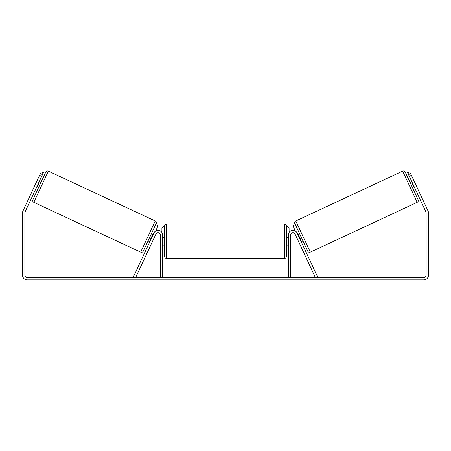 <?xml version="1.0" encoding="UTF-8"?>
<svg xmlns="http://www.w3.org/2000/svg" width="451" height="451" viewBox="0 0 451 451"><rect width="100%" height="100%" fill="white"/><g stroke="black" fill="none" stroke-linecap="round" stroke-linejoin="round"><path stroke-width="0.68" d="M153.842 233.06A4.64 4.64 0 0 1 162.681 235.016L162.681 277.54L160.364 277.54L160.364 235.016A2.317 2.317 0 0 0 155.939 234.041L135.655 277.54L133.552 276.559L153.842 233.06M297.158 233.06A4.64 4.64 0 0 0 288.319 235.016L288.319 277.54L290.636 277.54L290.636 235.016A2.317 2.317 0 0 1 295.061 234.041L315.345 277.54L317.448 276.559L297.158 233.06M310.327 252.148L295.788 220.967L402.647 171.138A1.934 1.934 0 0 1 405.212 172.073L418.122 199.754A1.934 1.934 0 0 1 417.186 202.319L310.327 252.148A1.934 1.934 0 0 1 307.762 251.213L294.853 223.538L294.153 223.865L293.218 226.43L295.377 231.059M295.788 220.967A1.934 1.934 0 0 0 294.853 223.538M410.032 182.407L411.786 181.595M413.302 189.414L415.055 188.597M297.919 234.689L299.673 233.872M301.189 241.697L302.942 240.879M298.387 235.693L298.737 235.529L301.071 240.53L300.721 240.693M412.253 182.593L411.904 182.756L414.238 187.763L414.587 187.599M41.667 176.335L39.564 175.354L40.381 173.607L42.484 174.588L25.087 211.891A2.317 2.317 0 0 0 24.867 212.872L24.867 275.223A2.317 2.317 0 0 0 27.19 277.54L423.81 277.54A2.317 2.317 0 0 0 426.133 275.223L426.133 212.872A2.317 2.317 0 0 0 425.913 211.891L408.516 174.588L410.619 173.607L411.436 175.354L409.333 176.335M39.564 175.354L22.984 210.91A4.64 4.64 0 0 0 22.55 212.872L22.55 275.223A4.64 4.64 0 0 0 27.19 279.862L423.81 279.862A4.64 4.64 0 0 0 428.45 275.223L428.45 212.872A4.64 4.64 0 0 0 428.016 210.91L411.436 175.354M155.212 220.967A1.934 1.934 0 0 1 156.147 223.538L143.238 251.213A1.934 1.934 0 0 1 140.673 252.148L155.212 220.967L48.353 171.138A1.934 1.934 0 0 0 45.788 172.073L40.968 182.407L39.214 181.595M140.673 252.148L33.814 202.319A1.934 1.934 0 0 1 32.878 199.754L45.788 172.073L45.083 171.746L42.518 172.682L41.78 174.261M38.747 182.593L39.096 182.756L36.762 187.763L36.413 187.599M32.878 199.754L37.698 189.414L35.945 188.597M153.081 234.689L151.327 233.872M149.811 241.697L148.058 240.879M152.613 235.693L152.263 235.529L149.929 240.53L150.279 240.693M164.615 241.206L164.615 225.934C164.728 224.761 165.376 224.113 166.549 224L166.549 258.406C165.376 258.293 164.728 257.645 164.615 256.472L164.615 241.206M166.549 258.406L284.451 258.406L284.451 224C285.624 224.113 286.272 224.761 286.385 225.934L286.385 256.472L286.385 245.068L288.319 245.068M162.681 238.444L163.07 238.444L163.07 243.963L162.681 243.963M288.319 243.963L287.93 243.963L287.93 238.444L288.319 238.444M156.147 223.538L156.847 223.865L157.782 226.43L155.623 231.059M161.909 232.457L161.909 227.868L163.843 225.934M287.157 225.934L289.091 227.868L289.091 232.457M409.22 174.261L408.482 172.682L405.917 171.746L405.212 172.073M402.647 171.138L417.186 202.319M48.353 171.138L33.814 202.319M284.451 224L166.549 224M164.615 237.339L162.681 237.339M288.319 237.339L286.385 237.339M164.615 245.068L162.681 245.068M284.451 258.406C285.624 258.293 286.272 257.645 286.385 256.472"/></g></svg>
